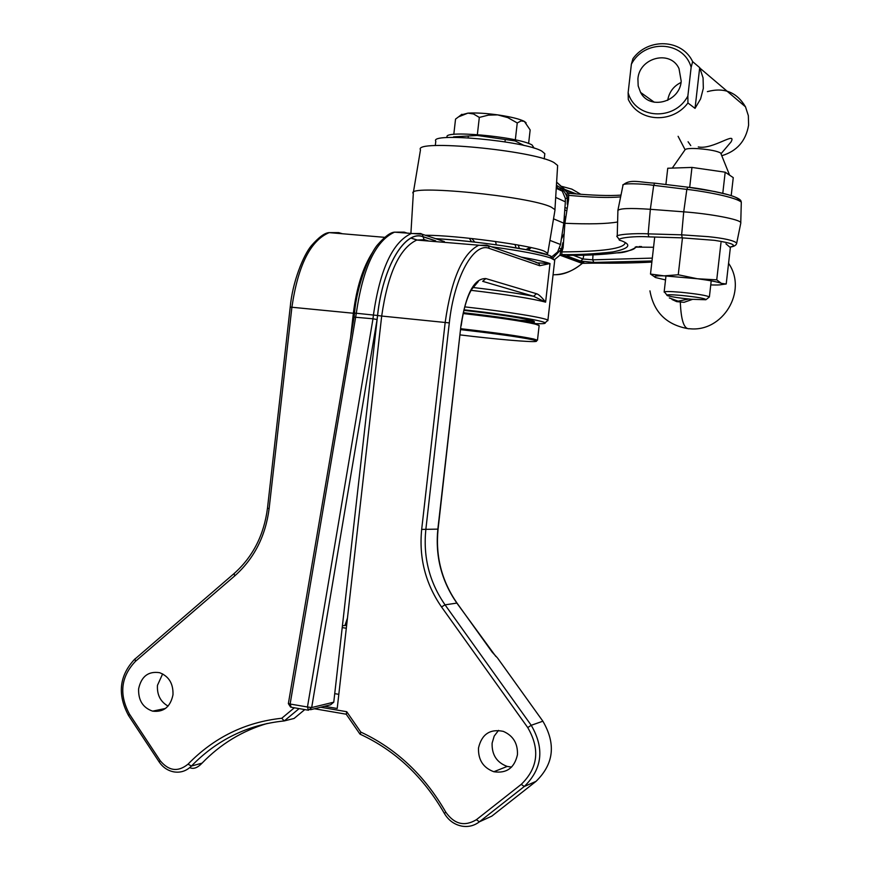 <?xml version="1.0" encoding="UTF-8"?>
<svg xmlns="http://www.w3.org/2000/svg" width="870" height="870" viewBox="0 0 870 870"><rect width="100%" height="100%" fill="white"/><g stroke="black" fill="none" stroke-linecap="round" stroke-linejoin="round"><path stroke-width="1.3" d="M535.713 262.349L538.998 263.479L539.715 265.72L550.003 263.545L545.61 302.151C541.673 297.094 538.639 294.277 536.507 293.723L485.83 278.574C474.172 278.237 465.885 293.886 460.969 325.521L437.849 529.156C435.152 556.289 441.481 580.921 456.837 603.073L495.846 656.448M346.303 628.238L342.214 627.596M334.732 693.651L338.811 694.336M482.676 820.312L491.876 816.093L536.029 781.358C553.842 763.99 556.126 743.948 542.88 721.208L497.662 658.177M162.636 673.902L157.459 685.342C156.926 694.869 160.471 701.785 168.084 706.103M498.553 730.376L494.203 736.074L492.115 743.132C491.724 754.779 496.748 762.533 507.199 766.426L511.603 767.079M346.63 625.345L342.421 625.78M471.127 290.33C507.428 294.669 532.255 298.606 545.61 302.151L533.549 296.278L536.507 293.723M538.106 262.87L550.003 263.545C544.511 261.642 534.898 259.477 521.152 257.074M444.287 813.298C423.32 776.834 395.317 750.484 360.267 734.269L360.789 732.072C396.274 748.624 424.625 775.344 445.831 812.232C454.39 824.292 464.58 826.783 476.39 819.703L521.282 784.338C538.051 767.96 540.205 749.037 527.742 727.581L441.525 606.945C425.463 583.705 418.851 557.855 421.678 529.406L445.19 322.335C451.312 279.292 462.459 253.605 478.63 245.296L486.787 245.166L536.91 262.522M324.434 706.299L337.212 708.484L381.691 316.049L377.58 315.495L333.765 702.177L330.611 704.787L310.492 709.724M172.978 694.825C173.391 683.679 168.921 676.294 159.58 672.684C148.302 671.02 141.31 676.414 138.613 688.855C138.232 700.317 142.908 707.745 152.62 711.149C163.603 712.421 170.389 706.984 172.978 694.825M517.443 754.758C517.9 743.48 513.18 735.683 503.295 731.365C490.017 728.658 481.752 734.193 478.5 747.982C478.098 759.847 483.209 767.764 493.834 771.733C506.568 773.647 514.431 767.992 517.443 754.758M304.783 709.594L294.06 718.468L284.251 720.925L281.749 718.25L294.354 707.788M189.714 767.644C193.488 769.352 197.61 767.851 202.058 763.142C220.523 744.046 242.251 730.822 267.242 723.459M359.897 734.008L346.271 714.281L346.728 711.714L360.789 732.072M435.707 240.838L423.103 236.694L422.276 234.247L420.699 233.508L411.184 233.551C392.62 242.197 380.038 269.319 373.426 314.929L372.991 318.79L377.08 319.54L311.678 707.56L308.458 710.225L307.458 706.995L311.678 707.56L333.765 702.177M290.602 707.103L288.361 703.634L290.123 704.026L291.156 707.234L307.98 710.137M423.103 236.694C405.257 229.375 382.659 266.644 377.547 315.484L356.308 313.243L290.123 704.026L307.458 706.995L372.991 318.79L354.079 317.115L288.361 703.612M347.445 618.168L344.955 625.389M463.96 309.796C522.12 316.201 564.586 324.63 536.235 323.64M530.776 322.302C546.458 322.139 508.841 315.277 463.819 310.372M460.73 329.654C495.345 333.612 519.336 336.984 532.712 339.789C536.388 340.638 537.453 341.181 535.92 341.442C531.255 342.345 495.084 339.191 460.132 334.906M460.828 328.719C495.867 332.721 520.14 336.146 533.636 338.985L537.475 340.213L539.106 325.88M463.112 313.537C497.912 317.528 521.989 321.063 535.333 324.14L539.15 325.51M463.297 312.689C497.64 316.626 521.413 320.127 534.593 323.172L538.182 324.988M544.718 154.555L544.827 153.675L541.803 151.119C524.762 140.918 429.193 132.109 435.794 141.244L435.304 145.594M460.937 115.003L467.919 113.133C476.075 112.643 486.406 113.285 498.912 115.047C511.245 116.928 519.716 119.038 524.338 121.387L526.143 122.866M453.803 134.361L455.543 119.092L458.577 116.841L467.919 113.133L473.519 113.97L479.316 117.417L488.32 115.144L497.629 114.883L507.819 117.613L517.248 122.953L521.108 120.93L524.36 121.398L530.156 129.945L528.612 143.506M504.981 141.875L505.252 139.504M468.136 137.808L468.343 136.003M534.158 148.183L532.059 144.975C517.65 136.405 439.339 129.608 447.55 137.547M454.575 137.373L453.52 136.873L477.271 135.47L515.203 140.94L524.197 145.551M477.369 134.556L479.316 117.417M515.323 139.885L517.248 122.953M556.463 187.126L562.27 191.139L565.315 198.327L565.369 201.84L563.803 223.166L560.519 244.492L557.616 251.974L551.874 256.748M553.527 218.827L563.803 223.166M559.562 248.276L561.531 248.94L553.2 257.748M554.56 259.597L559.954 255.149L561.77 254.584L561.9 251.898C603.149 251.637 624.247 248.581 625.204 242.73M562.509 247.667L561.531 248.94L562.868 242.686L562.509 247.667L560.693 251.278L559.954 255.149M496.291 244.818L495.53 241.479M471.801 238.532L474.824 242.099M554.897 210.616L554.94 209.637L551.188 207.103C529.612 196.152 405.083 183.983 413.196 193.499M557.561 166.67L557.637 165.474L554.038 162.592C533.277 150.271 412.956 138.928 420.482 149.857L413.348 192.585M546.599 254.431L547.774 253.235L543.989 251.038C529.656 245.112 456.88 235.313 425.952 235.248M469.332 238.26L471.551 241.74M528.264 250.06L531.168 247.591M561.9 251.898L563.118 247.711L564.913 223.285L568.578 199.654L568.697 193.292L567.251 192.39L566.957 195.717L567.969 199.621L567.24 204.309L567.36 198.371L565.315 198.327M567.131 192.346L556.626 182.113M556.245 188.301L562.27 191.139L556.572 187.148L557.529 185.962C562.553 188.638 565.837 192.77 567.36 198.371L567.969 199.621M580.779 194.293L571.862 189.127L562.009 186.441M515.051 244.492L516.008 247.841M553.07 274.8C563.847 274.659 573.558 270.853 582.171 263.392L582.53 263.121M729.93 247.102C737.619 245.373 732.475 243.121 714.498 240.337L682.232 237.858L648.792 236.857C632.468 235.748 611.958 238.728 621.485 240.805C632.164 244.861 629.249 248.581 612.741 251.952C594.34 253.996 577.354 254.877 561.77 254.584L583.803 262.773L582.171 263.392L583.922 262.794M594.112 263.153L593.884 263.142C615.634 263.349 634.959 263.001 651.858 262.087M651.989 260.978L593.829 262.435L580.551 261.065L567.414 256.171C566.272 255.671 567.392 255.388 570.785 255.345C606.096 255.562 636.546 251.321 635.209 247.091L653.544 247.276M652.315 258.107L592.688 259.836L583.052 258.988L573.341 255.323M593.829 262.435L592.688 259.836L593.025 254.845M639.026 246.558L641.516 246.58M617.602 221.991C606.836 223.884 589.273 224.319 564.913 223.285M568.295 195.315C591.796 197.468 609.239 197.99 620.625 196.881M620.995 195.108C609.555 196.011 592.122 195.402 568.697 193.292L568.752 193.281M687.811 187.18L654.686 183.157L688.007 187.202L715.031 191.596C731.311 195 739.13 197.86 738.5 200.176M576.408 193.945L564.902 189.475M561.824 188.964L557.104 188.703M518.281 245.057L519.325 248.407M736.683 243.317L736.727 243.045C733.519 240.403 724.036 238.271 708.289 236.662L681.645 234.835L648.161 233.867C636.111 233.073 613.481 234.443 617.211 236.825L619.56 239.826M740.772 223.209L740.761 222.622C740.12 219.447 710.529 213.781 683.722 211.834L650.347 209.3C629.467 207.886 618.624 208.387 617.809 210.768M617.896 210.355L622.953 185.44C620.614 182.896 642.462 183.657 653.696 185.332L650.347 209.3L648.161 233.867L648.792 236.857M623.007 185.103C629.88 178.589 639.689 182.428 654.686 183.157L653.696 185.332L686.832 189.388C693.488 189.921 733.421 195.804 741.305 202.09L741.294 202.688M564.88 207.419L567.207 208.463M669.313 297.942L678.143 301.172L688.757 299.019M561.248 239.261L564.151 233.606M565.467 219.718L564.282 215.325M672.031 299.508L676.686 301.64L684.059 302.314L692.487 299.367M707.386 91.633C724.134 87.12 736.836 92.187 745.503 106.825L748.352 115.688L748.602 125.171C745.851 141.016 736.912 151.195 721.774 155.719M699.697 67.632L703.069 77.898L703.33 88.327L700.589 98.897L695.043 108.38L699.697 67.632L692.65 61.639C682.058 39.041 648.139 37.584 632.958 58.638L631.37 64.249L628.14 92.666C635.198 119.049 674.5 121.561 687.865 96.026L691.139 67.316C683.733 40.662 644.322 38.943 631.37 64.249M690.769 145.594L688.072 141.756M628.14 92.666L628.303 99.55L629.423 101.594C640.69 122.333 672.901 123.312 687.931 102.965L695.043 108.38M685.103 149.694L685.212 149.553C686.55 148.531 690.987 148.237 698.523 148.672C709.92 149.607 717.315 151.075 720.708 153.066L721.002 153.783L731.007 141.984C737.216 130.576 712.737 149.999 698.284 146.943M637.906 78.898L638.178 85.945L640.581 92.416C649.607 110.403 679.753 102.258 681.21 81.225L679.002 68.567C670.433 49.536 639.298 57.54 637.906 78.898M692.65 61.639L691.139 67.316M687.865 96.026L687.931 102.965M667.703 100.344C669.117 92.09 673.554 86.13 681.025 82.465M731.202 195.587L733.258 177.632L725.188 172.195L691.965 167.421L667.747 168.247L665.898 184.516M691.965 167.421L689.682 187.431M725.188 172.195L722.785 193.314M691.476 299.28C679.72 298.127 671.683 296.909 667.355 295.637C665.256 294.549 669.889 294.473 681.264 295.408C697.816 297.138 706.027 298.584 705.885 299.748L691.476 299.28M664.136 292.103C664.386 291.298 669.954 291.352 680.851 292.266C697.044 293.897 706.549 295.452 709.387 296.931L706.233 299.476M710.757 284.914L712.215 284.958C720.838 285.175 723.905 284.642 721.426 283.37L721.295 283.315C717.75 281.945 709.866 280.423 697.631 278.77L663.919 275.833C655.425 275.67 652.663 276.247 655.643 277.563L665.528 279.933M663.919 275.833L650.499 274.061L655.643 277.563M721.741 284.566L726.211 283.99L721.426 283.37M721.295 283.315L716.739 279.835L697.631 278.77M697.12 278.704L678.252 274.768L664.288 275.833M725.95 243.807L730.365 247.602L726.211 283.99M720.98 242.719L716.739 279.835M682.461 237.858L678.252 274.768M654.675 237.358L650.499 274.061M421.678 529.406L438.078 529.123C435.37 556.267 441.677 580.91 456.989 603.073L445.048 604.846C429.486 582.334 423.07 557.3 425.811 529.743L449.301 322.9C454.14 277.062 473.9 241.806 489.255 248.418L539.715 265.72M438.078 529.09L460.969 325.521M472.878 287.481C497.248 290.352 517.476 293.288 533.549 296.278L482.676 281.325L485.83 278.574M491.474 246.786C520.575 250.767 540.303 254.508 550.634 257.998L554.723 260.26L554.647 260.989M464.721 306.86C507.253 311.58 546.98 318.083 547.893 320.29L547.915 320.671M533.288 321.095L519.553 320.236M449.301 322.9L381.691 316.049C387.835 273.495 399.526 248.167 416.752 240.055L488.505 246.014L489.255 248.418M424.549 239.707L416.752 240.055L425.484 239.979L428.866 241.077M342.421 233.747L338.713 232.638L329.186 232.627C310.503 240.468 298.073 265.317 291.907 307.164L269.134 508.58C265.557 536.235 254.083 558.692 234.683 575.94L135.459 661.33C120.843 676.751 118.853 694.369 129.499 714.183L160.156 760.641C168.791 771.07 178.089 772.245 188.029 764.164C213.987 737.488 245.22 722.187 281.749 718.25M372.686 252.137C362.964 267.188 356.526 287.568 353.351 313.243L290.221 307.088L267.481 508.221C263.991 535.093 252.855 556.876 234.073 573.569L234.487 573.373M320.617 707.234L346.728 711.714M354.503 313.341L353.351 313.243L350.599 337.56M441.525 606.945L445.048 604.846L531.222 725.286L542.88 721.208M457.109 603.247L492.246 652.228L497.216 657.633M445.831 812.232L444.32 813.352C448.507 820.41 454.412 824.684 462.046 826.163C468.451 827.185 474.237 825.739 479.403 821.813L524.251 786.513C542.347 768.852 544.674 748.439 531.222 725.286L527.742 727.581M521.282 784.338L524.251 786.513L536.029 781.358M476.39 819.703L479.403 821.813L491.876 816.093M160.156 760.641L159.232 762.044C163.005 767.481 167.921 770.766 173.989 771.897C180.655 772.93 186.474 770.972 191.443 766.035L202.058 763.142M269.134 508.58L267.481 508.221M234.683 575.94L234.073 573.569L135.437 658.655M135.459 661.33L134.981 658.894C119.299 675.414 117.124 694.249 128.477 715.412M129.499 714.183L128.619 715.64L159.101 761.837M188.029 764.164L191.443 766.035C217.076 739.707 247.95 724.677 284.044 720.947M284.251 720.925L299.106 708.615M314.44 708.756L346.162 714.205M338.713 232.638L336.799 233.28M416.882 240.011L410.988 238.119M411.108 238.054L417.513 240.12M402.234 232.801L404.213 232.138L407.638 233.258M377.547 315.484L377.08 319.54M377.58 315.495C382.691 266.709 405.268 229.484 423.092 236.792L435.315 240.805M354.079 317.071L354.525 313.156L356.308 313.243C362.921 267.775 375.666 240.751 394.523 232.159L404.213 232.138M423.907 239.25L423.092 236.792M436.251 238.674C474.248 240.729 534.941 249.657 548.339 255.019M549.633 255.519L552.069 256.922M555.691 197.414L565.369 201.84M549.927 240.392L560.519 244.492M556.408 185.625L557.529 185.962L556.441 185.103M569.23 193.336L567.251 192.39M560.095 255.225L582.171 263.392M593.884 263.142L582.421 263.316M580.551 261.065L583.052 258.988L583.813 255.149M567.414 256.171L569.274 255.378M635.209 247.091L636.883 246.667M682.232 237.858L681.645 234.835L683.722 211.834L686.832 189.388L687.779 187.191C698.273 188.214 711.616 190.693 727.82 194.63C744.078 199.273 740.446 201.981 741.305 202.09L740.761 222.622M680.318 301.966C681.036 320.508 684.092 329.425 689.475 328.719C722.818 332.536 747.928 291.091 728.571 263.295M461.187 325.597C463.482 309.22 466.983 297.149 471.692 289.362L478.326 281.51M544.707 323.194L547.893 320.29L554.723 260.26L549.949 255.813L547.306 254.79L528.025 250.049L502.534 245.742C479.022 242.338 456.957 239.989 436.338 238.706M384.692 237.336L329.186 232.627C324.804 232.79 318.855 237.162 311.329 245.742C303.206 255.454 292.472 282.163 290.221 307.066M444.385 241.577L422.276 234.247L394.523 232.159C390.402 232.41 384.801 236.575 377.721 244.644C370.076 253.039 356.83 284.675 354.525 313.135M165.517 708.441L152.62 711.149M507.199 766.426L493.834 771.733M536.214 323.618L536.964 324.586M544.827 153.675L544.228 158.916M461.861 114.285L458.577 116.841M495.846 242.937L495.617 241.49M557.637 165.474L554.94 209.637M410.944 232.692L413.304 193.716M547.774 253.235L555.027 209.855M525.948 249.614L530.015 247.341M573.45 193.706L565.13 189.747L556.615 182.145M617.569 252.898C624.138 252.778 630.663 250.701 637.166 246.645M569.002 193.314L567.36 192.531M555.647 274.724C563.901 274.735 572.808 270.962 582.345 263.382M729.941 247.123C734.16 246.558 736.422 245.199 736.727 243.045L740.838 222.872M617.232 236.161L617.896 211.018M564.684 209.877L566.838 210.834M649.944 290.863C653.685 311.808 666.007 324.336 686.919 328.458M699.969 68.164L745.503 106.825M654.305 102.236L640.581 92.416M678.1 136.307L685.092 149.716M685.212 149.553L672.271 168.095M720.708 153.066L729.593 175.164M666.844 294.984L664.952 292.57M665.985 275.899L664.158 291.939M711.214 280.869L709.387 296.931"/></g></svg>
